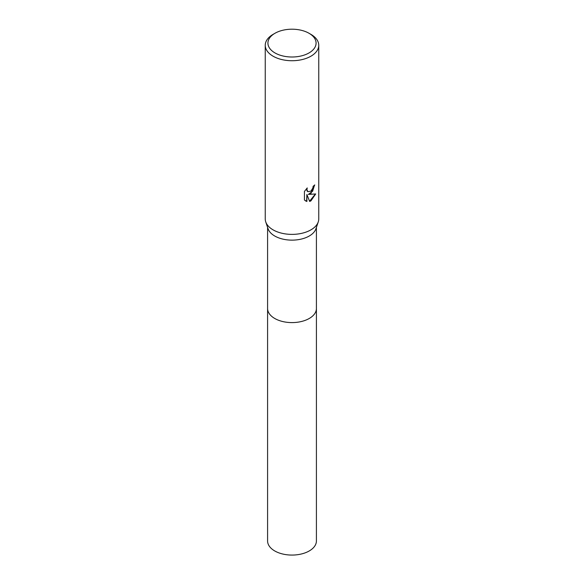 <?xml version="1.0" encoding="UTF-8"?>
<svg xmlns="http://www.w3.org/2000/svg" width="584" height="584" viewBox="0 0 584 584"><rect width="100%" height="100%" fill="white"/><g stroke="black" fill="none" stroke-linecap="round" stroke-linejoin="round"><path stroke-width="0.88" d="M316.411 308.264A24.419 14.096 180 0 1 316.418 308.498A24.411 14.096 180 0 1 309.264 318.462A24.411 14.096 180 0 1 282.656 321.521A24.411 14.096 180 0 1 267.589 308.498A24.419 14.096 180 0 1 267.589 308.264M316.411 308.337A24.411 14.096 180 0 1 309.264 318.462A24.411 14.096 180 0 1 282.525 321.492A24.411 14.096 180 0 1 267.589 308.337M309.024 33.273L310.914 34.361A26.754 15.447 180 0 1 318.754 45.282L318.754 218.942A26.754 15.447 180 0 1 318.265 221.883L315.966 228.724A24.411 14.096 180 0 1 309.264 236.009A24.411 14.096 180 0 1 284.861 239.52A24.411 14.096 180 0 1 268.034 228.724L265.735 221.883A26.754 15.447 180 0 1 265.245 218.942L265.245 45.282A26.754 15.447 180 0 1 273.086 34.361L274.976 33.273A24.075 13.899 180 0 1 309.024 33.273A24.075 13.899 180 0 1 309.024 52.932A24.075 13.899 180 0 1 274.976 52.932A24.075 13.899 180 0 1 274.976 33.273L273.086 34.361M318.265 221.883A26.754 15.447 180 0 1 310.914 229.862A26.754 15.447 180 0 1 284.174 233.709A26.754 15.447 180 0 1 265.735 221.883M310.914 193.457L308.352 194.421L315.681 193.954L310.914 200.889L309.659 201.422L306.885 194.494L306.885 201.48L304.439 200.042L304.439 191.428L307.257 187.938L306.877 189.654L307.914 191.698L310.914 191.143L312.849 188.055L313.133 186.267A26.754 15.447 0 0 0 314.761 184.909L310.914 193.457M318.754 45.282A26.754 15.447 180 0 1 310.914 56.21A26.754 15.447 180 0 1 281.765 59.553A26.754 15.447 180 0 1 265.245 45.282M314.513 185.135L312.652 191.165L308.352 194.421M307.797 191.625L306.907 190.742L306.804 188.398M305.476 200.881L306.644 201.341L306.885 194.494M309.586 201.232L315.367 194.034M267.582 308.498A24.419 14.096 180 0 0 274.736 318.47A24.419 14.096 180 0 0 301.344 321.521A24.419 14.096 180 0 0 316.418 308.498L316.411 540.974A24.411 14.096 180 0 1 301.344 553.997A24.411 14.096 180 0 1 274.736 550.946A24.411 14.096 180 0 1 267.589 540.974L267.589 227.395M316.411 308.498L316.411 227.395"/></g></svg>
